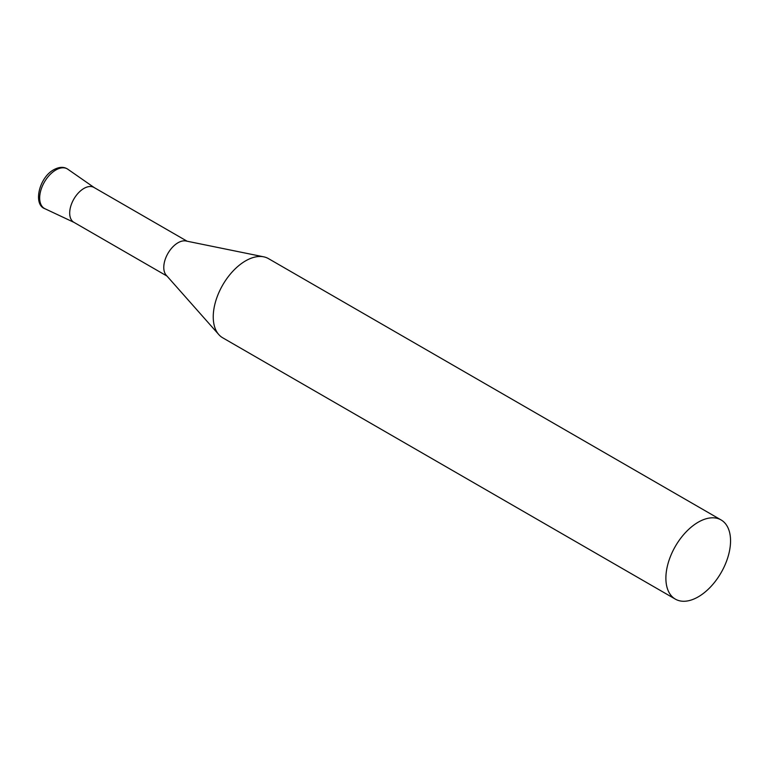 <?xml version="1.0" encoding="UTF-8"?>
<svg xmlns="http://www.w3.org/2000/svg" width="769" height="769" viewBox="0 0 769 769"><rect width="100%" height="100%" fill="white"/><g stroke="black" fill="none" stroke-linecap="round" stroke-linejoin="round"><path stroke-width="1.15" d="M721.082 519.94L268.439 258.605A45.727 26.396 120 0 0 263.69 256.827A45.727 26.396 120 0 0 230.421 273.985A45.727 26.396 120 0 0 213.244 316.866A45.727 26.396 120 0 0 218.8 334.582A45.727 26.396 120 0 0 222.712 337.802L675.355 599.128A45.727 26.396 120 0 0 710.594 586.882A45.727 26.396 120 0 0 730.55 540.867A45.727 26.396 120 0 0 721.082 519.94A45.727 26.396 120 0 0 685.842 532.186A45.727 26.396 120 0 0 665.887 578.201A45.727 26.396 120 0 0 675.355 599.128M263.69 256.827L185.973 240.985A20.119 11.612 120 0 0 171.333 248.531A20.119 11.612 120 0 0 163.778 267.41A20.119 11.612 120 0 0 166.219 275.196L218.8 334.582M187.107 241.216L93.981 187.453A20.119 11.612 120 0 0 78.476 192.836A20.119 11.612 120 0 0 69.691 213.09A20.119 11.612 120 0 0 73.862 222.299L166.988 276.061M74.362 222.558A20.119 11.612 -60 0 1 70.652 206.621A20.119 11.612 -60 0 1 83.917 188.443A20.119 11.612 -60 0 1 94.452 187.751M44.977 208.745A22.849 13.198 -60 0 1 40.757 190.645A22.849 13.198 -60 0 1 55.829 169.997A22.849 13.198 -60 0 1 67.797 169.209C63.952 166.594 59.29 166.758 53.82 169.709C39.017 177.524 32.827 204.737 44.977 208.745L74.103 222.433M94.222 187.588L67.797 169.209"/></g></svg>
